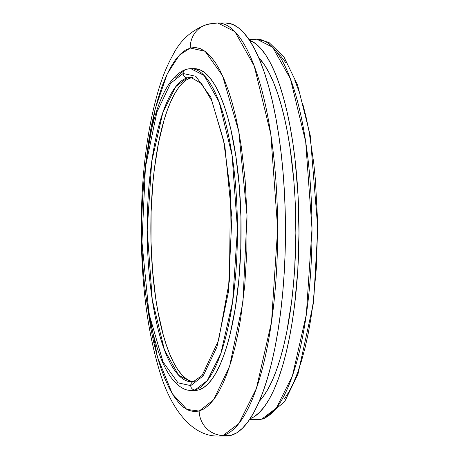 <?xml version="1.0" encoding="UTF-8"?>
<svg xmlns="http://www.w3.org/2000/svg" width="459" height="459" viewBox="0 0 459 459"><rect width="100%" height="100%" fill="white"/><g stroke="black" fill="none" stroke-linecap="round" stroke-linejoin="round"><path stroke-width="0.69" d="M263.879 418.786A8.153 7.786 -105.3 0 1 261.808 419.084L257.51 419.675A190.238 54.828 -90.1 0 0 261.808 419.084L249.862 419.101L261.808 419.084A190.238 54.828 -90.1 0 0 311.942 221.886A190.238 54.828 -90.1 0 0 256.828 39.199L272.657 47.26L290.415 78.822L305.683 141.733L312 228.777L306.342 314.564L292.417 375.858L276.301 408.097L261.808 419.084A8.153 7.786 74.7 0 0 263.879 418.786M192.447 77.519A152.187 43.863 -90.1 0 0 191.007 77.835L187.364 77.841A152.187 43.863 89.9 0 0 147.253 235.599A152.187 43.863 89.9 0 0 191.346 381.745L178.677 375.296L164.471 350.045L152.262 299.716L147.207 230.085L151.734 161.453L162.876 112.415L175.768 86.631L187.364 77.841A4.349 4.148 -105.3 0 1 183.095 73.515L170.656 83.211L156.88 112.128L145.446 167.013L141.951 241.899L149.037 313.887L162.985 361.807L177.983 382.829L190.72 385.612L177.983 382.829L162.985 361.807L149.037 313.887L141.951 241.899L145.446 167.013L156.88 112.128L170.656 83.211L183.095 73.515A4.349 4.148 -105.3 0 1 187.152 69.171A160.885 46.37 89.9 0 1 190.783 68.672A160.885 46.37 89.9 0 1 237.395 223.172A160.885 46.37 89.9 0 1 194.989 389.943A4.349 4.148 -105.3 0 1 193.675 381.429A4.349 4.148 -105.3 0 1 194.777 381.274M184.558 70.135L174.948 78.391M193.675 381.429A4.349 4.148 74.7 0 0 194.989 389.943L207.25 380.649L220.877 353.39L232.656 301.552L237.441 228.995L232.099 155.383L219.19 102.179L204.169 75.488L190.783 68.672L186.107 69.309C155.951 80.141 142.37 151.47 141.607 230.332C142.055 280.799 147.999 322.184 159.439 354.48C162.87 363.746 166.686 371.337 170.886 377.241C179.939 389.14 186.704 390.489 191.363 390.443L194.989 389.943A160.885 46.37 89.9 0 1 191.363 390.443L195.006 390.437A160.885 46.37 -90.1 0 0 198.632 389.932L194.989 389.943L198.632 389.932L203.142 387.918L207.571 384.378L211.88 379.346L216.017 372.874L219.953 365.02L223.642 355.863L227.056 345.484L230.16 333.991L235.312 308.109L238.904 279.21L240.797 248.399L240.918 216.866L239.265 185.82L235.903 156.456L230.957 129.903L227.945 117.997L224.617 107.171L220.997 97.526L217.124 89.149L213.039 82.127L208.776 76.521L204.375 72.39L199.883 69.774L194.387 68.661M206.877 24.499A24.459 23.352 74.7 0 0 190.278 48.034L185.172 50.312L180.163 54.317L175.286 60.014L170.605 67.341L166.152 76.228L161.975 86.596L158.108 98.341L154.603 111.348L151.476 125.491L148.768 140.638L145.847 162.199L155.211 108.886L167.26 73.824L179.412 55.08L190.278 48.034L205.098 51.276L222.54 75.724L238.766 131.463L247.005 215.196L242.943 302.303L229.638 366.15L213.613 399.789L199.149 411.069L186.796 409.388L172.303 393.742L157.489 357.165L146.088 297.071L150.69 327.772L153.696 342.328L157.104 355.794L160.874 368.049L164.97 378.968L169.348 388.452L173.978 396.398L178.803 402.744L183.778 407.414L188.861 410.38L194.002 411.597L199.149 411.069A24.459 23.352 74.7 0 0 223.166 435.407A24.459 23.352 -105.3 0 1 199.149 411.069L204.255 408.785L209.27 404.781L214.141 399.083L218.823 391.756L223.275 382.869L227.457 372.501L231.319 360.757L234.83 347.756L237.951 333.607L240.659 318.46L244.727 285.756L246.867 250.884L247.005 215.196L245.135 180.06L241.331 146.828L238.743 131.326L235.731 116.77L232.323 103.304L228.553 91.048L224.457 80.13L220.079 70.652L215.455 62.699L210.629 56.359L205.649 51.683L200.566 48.717L195.425 47.501L190.278 48.034A24.459 23.352 -105.3 0 1 206.877 24.499A24.459 23.352 -105.3 0 1 213.102 23.604A206.544 59.532 89.9 0 1 217.761 22.961A206.544 59.532 89.9 0 1 277.603 221.307A206.544 59.532 89.9 0 1 223.166 435.407A206.544 59.532 89.9 0 1 218.507 436.05L223.166 435.407L230.975 435.396L223.166 435.407L238.904 423.479L256.403 388.48L271.527 321.931L277.666 228.789L270.804 134.286L254.234 65.981L234.951 31.717L217.761 22.961L225.57 22.95A206.544 59.532 -90.1 0 1 285.412 221.295A206.544 59.532 -90.1 0 1 230.975 435.396L236.764 432.808L242.45 428.258L247.975 421.804L253.293 413.49L258.342 403.409L263.082 391.647L267.465 378.331L271.447 363.574L274.987 347.532L278.056 330.348L280.627 312.195L282.669 293.249L284.167 273.684L285.102 253.695L285.469 233.476L285.263 213.211L284.482 193.113L283.14 173.359L281.247 154.144L278.82 135.657L275.882 118.078L272.468 101.565L268.601 86.286L264.327 72.39L259.685 60.003L254.716 49.251L249.466 40.231A190.238 54.828 89.9 0 1 298.987 229.362A190.238 54.828 89.9 0 1 250.144 418.677L254.125 416.72L259.364 412.538L264.453 406.588L269.347 398.934L274 389.645L278.366 378.813L282.4 366.546L286.066 352.96L289.331 338.18L292.159 322.356L294.529 305.637L297.788 270.162L298.987 233.126L298.075 195.947L295.097 160.059L292.859 143.036L290.157 126.839L287.013 111.635L283.45 97.56L279.514 84.76L275.234 73.348L270.661 63.445L265.824 55.137L260.787 48.511L255.583 43.628L249.461 40.226L243.993 33.037L238.347 27.735L232.581 24.373L225.524 22.95M186.044 69.332A4.349 4.148 74.7 0 0 183.095 73.515L195.832 76.297L210.83 97.319L224.778 145.239L231.864 217.227L228.37 292.113L216.935 346.998L203.159 375.915L190.72 385.612L203.159 375.915L216.935 346.998L228.37 292.113L231.864 217.227L224.778 145.239L210.83 97.319L195.832 76.297L183.095 73.515A4.349 4.148 74.7 0 0 187.364 77.841A152.187 43.863 89.9 0 1 190.795 77.364L201.576 83.636L211.794 100.808L223.527 140.19L230.429 191.701L229.437 280.604L218.57 340.452L202.109 375.433L193.732 381.412L191.346 381.745M217.761 22.961L207.227 24.402C191.965 29.852 180.628 39.864 173.209 54.426C167.782 63.967 163.088 75.138 159.124 87.933C147.19 127.568 141.217 175.08 141.2 230.464C141.538 284.752 147.591 331.398 159.353 370.402C170.335 408.321 191.914 436.813 218.507 436.05L226.316 436.039A206.544 59.532 -90.1 0 0 230.975 435.396L226.27 436.039M249.18 39.795L252.536 39.79L249.18 39.795M284.402 398.957L289.09 391.63L293.542 382.743L297.719 372.375L301.58 360.631L305.092 347.629L308.213 333.481L310.921 318.334L313.187 302.332L316.308 268.383L317.456 232.931L317.272 215.07L315.402 179.934L313.732 162.997L309.005 131.199L305.992 116.643L302.584 103.177M298.815 90.922L294.724 80.004M285.716 62.573L280.891 56.227L276.903 52.343M259.272 401.286L263.294 396.467L267.907 389.249L272.296 380.488L276.41 370.281L280.214 358.714L283.673 345.902L286.749 331.966L291.649 301.282L293.421 284.827L294.724 267.838L295.854 232.92L294.994 197.863L293.829 180.708L290.077 147.97L287.529 132.703L284.563 118.365L281.206 105.1L277.494 93.028L273.461 82.27L269.146 72.929L264.591 65.103L258.652 57.582A179.366 51.695 -90.1 0 1 295.854 229.368A179.366 51.695 -90.1 0 1 259.272 401.286M194.972 390.437L198.632 389.932A160.885 46.37 -90.1 0 0 241.038 223.16A160.885 46.37 -90.1 0 0 194.427 68.661L190.783 68.672M190.795 77.364L187.364 77.841L191.007 77.835A152.187 43.863 -90.1 0 0 150.862 232.134A152.187 43.863 -90.1 0 0 192.998 381.584M185.574 378.216L181.414 374.309L177.381 369.007L173.513 362.363L169.853 354.44L166.428 345.311L163.278 335.07L157.913 311.65L155.75 298.689L152.572 270.913L151.005 241.543L151.126 211.714L152.916 182.573L154.419 168.608L158.573 142.577L164.121 119.879L167.351 110.068L170.84 101.405L174.563 93.975L178.476 87.847L182.55 83.09M186.738 79.74L191.007 77.835M252.536 39.79L256.828 39.199L248.784 39.216M256.828 39.199L268.825 42.348L283.937 56.945L297.575 85.001L310.232 135.416L317.8 228.53L313.6 302.303L297.989 374.033L284.62 401.745L263.764 418.815L257.51 419.675L249.466 419.687"/></g></svg>
